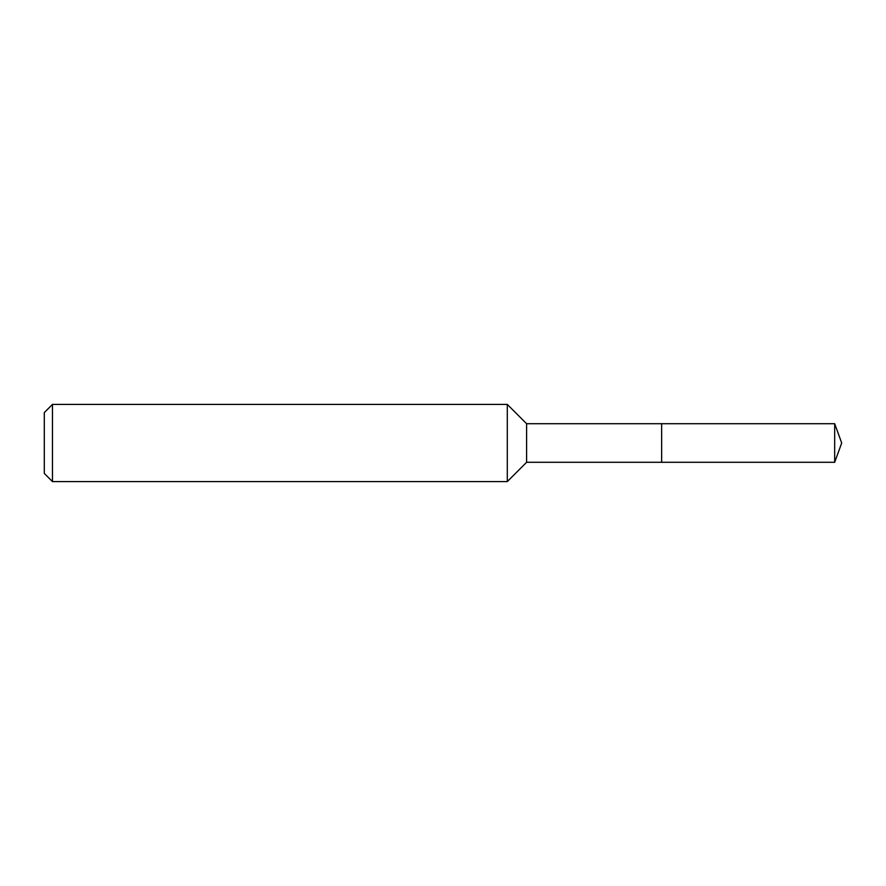 <?xml version="1.0" encoding="UTF-8"?>
<svg xmlns="http://www.w3.org/2000/svg" width="886" height="886" viewBox="0 0 886 886"><rect width="100%" height="100%" fill="white"/><g stroke="black" fill="none" stroke-linecap="round" stroke-linejoin="round"><path stroke-width="1.33" d="M834.678 423.707L661.643 423.707L661.643 462.293L661.643 423.707L526.594 423.707L526.594 462.293L834.678 462.293L841.7 443L834.678 423.707L834.678 462.293M526.594 423.707L507.301 404.415L507.301 481.585L526.594 462.293M52.462 481.585L44.3 473.412L44.3 412.588L52.462 404.415L52.462 481.585L507.301 481.585M52.462 404.415L507.301 404.415"/></g></svg>
